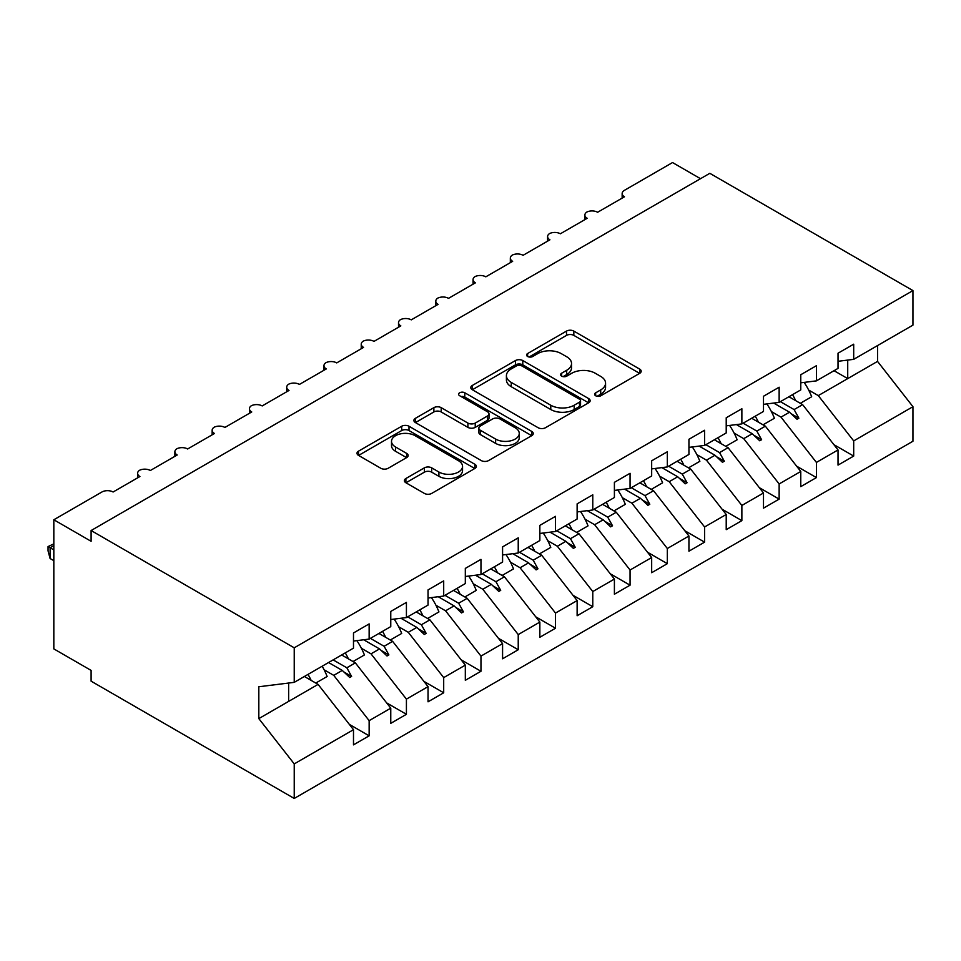 <?xml version="1.0" encoding="UTF-8"?>
<svg xmlns="http://www.w3.org/2000/svg" width="961" height="961" viewBox="0 0 961 961"><rect width="100%" height="100%" fill="white"/><g stroke="black" fill="none" stroke-linecap="round" stroke-linejoin="round"><path stroke-width="1.44" d="M595.676 395.776A3.616 2.09 0 0 0 600.805 395.776L639.678 373.336A5.177 2.991 0 0 0 641.191 371.222A5.177 2.991 0 0 0 639.678 369.108L573.825 331.089A5.177 2.991 0 0 0 566.51 331.089L527.637 353.528A3.616 2.09 0 0 0 526.568 355.005A3.616 2.09 0 0 0 527.637 356.495A3.616 2.09 0 0 0 532.754 356.495L537.788 353.588A16.553 9.562 0 0 1 561.2 353.588L566.69 356.759A16.553 9.562 0 0 1 571.543 363.51A16.553 9.562 0 0 1 566.69 370.273L561.656 373.18A3.616 2.09 0 0 0 560.599 374.658A3.616 2.09 0 0 0 561.656 376.135A3.616 2.09 0 0 0 566.774 376.135L571.807 373.228A16.553 9.562 0 0 1 595.219 373.228L600.709 376.4A16.553 9.562 0 0 1 605.562 383.151A16.553 9.562 0 0 1 600.709 389.914L595.676 392.821A3.616 2.09 0 0 0 594.619 394.298A3.616 2.09 0 0 0 595.676 395.776L595.676 392.821M405.89 478.518A5.177 2.991 0 0 0 404.377 480.632A5.177 2.991 0 0 0 405.89 482.746L424.378 493.413A5.177 2.991 0 0 0 431.693 493.413L474.854 468.487A5.177 2.991 0 0 0 476.38 466.373A5.177 2.991 0 0 0 474.854 464.271L409.002 426.252A5.177 2.991 0 0 0 401.686 426.252L358.513 451.165A5.177 2.991 0 0 0 356.999 453.28A5.177 2.991 0 0 0 358.513 455.394L380.832 468.283A5.177 2.991 0 0 0 388.148 468.283L406.623 457.616A5.177 2.991 0 0 0 408.149 455.502A5.177 2.991 0 0 0 406.623 453.388L395.56 446.997A13.838 7.988 0 0 1 391.511 441.351A13.838 7.988 0 0 1 400.052 433.964A13.838 7.988 0 0 1 415.128 435.693L458.493 460.727A13.838 7.988 0 0 1 462.541 466.373A13.838 7.988 0 0 1 454 473.761A13.838 7.988 0 0 1 438.913 472.031L431.693 467.851A5.177 2.991 0 0 0 424.378 467.851L405.89 478.518L405.89 482.746M838.028 361.3L853.692 359.342L912.95 325.13L912.95 290.594L709.819 173.316L91.103 530.532L91.103 541.295L53.828 519.769L101.902 492.008A7.904 4.565 180 0 1 113.086 492.008L139.922 476.524A7.904 4.565 0 0 1 137.603 473.292A7.904 4.565 0 0 1 139.561 470.289A7.904 4.565 180 0 1 150.36 470.494L177.196 454.997A7.904 4.565 0 0 1 174.878 451.766A7.904 4.565 0 0 1 176.836 448.763A7.904 4.565 180 0 1 187.635 448.979L214.471 433.483A7.904 4.565 0 0 1 212.153 430.252A7.904 4.565 0 0 1 214.111 427.249A7.904 4.565 180 0 1 224.91 427.453L251.746 411.957A7.904 4.565 0 0 1 249.428 408.737A7.904 4.565 0 0 1 251.386 405.722A7.904 4.565 180 0 1 262.173 405.938L289.009 390.442A7.904 4.565 0 0 1 286.702 387.211A7.904 4.565 0 0 1 288.648 384.208A7.904 4.565 180 0 1 299.448 384.412L326.284 368.928A7.904 4.565 0 0 1 323.965 365.697A7.904 4.565 0 0 1 325.923 362.693A7.904 4.565 180 0 1 336.722 362.898L363.558 347.401A7.904 4.565 0 0 1 361.24 344.182A7.904 4.565 0 0 1 363.198 341.167A7.904 4.565 180 0 1 373.997 341.383L400.833 325.887A7.904 4.565 0 0 1 398.515 322.656A7.904 4.565 0 0 1 400.473 319.653A7.904 4.565 180 0 1 411.26 319.857L438.096 304.361A7.904 4.565 0 0 1 435.789 301.141A7.904 4.565 0 0 1 437.748 298.138A7.904 4.565 180 0 1 448.535 298.342L475.371 282.846A7.904 4.565 0 0 1 473.052 279.615A7.904 4.565 0 0 1 475.01 276.612A7.904 4.565 180 0 1 485.81 276.828L512.645 261.332A7.904 4.565 0 0 1 510.327 258.101A7.904 4.565 0 0 1 512.285 255.097A7.904 4.565 180 0 1 523.084 255.302L549.92 239.806A7.904 4.565 0 0 1 547.602 236.586A7.904 4.565 0 0 1 549.56 233.571A7.904 4.565 180 0 1 560.359 233.787L587.195 218.291A7.904 4.565 0 0 1 584.877 215.06A7.904 4.565 0 0 1 586.835 212.057A7.904 4.565 180 0 1 597.622 212.261L624.458 196.777A7.904 4.565 0 0 1 622.151 193.545A7.904 4.565 0 0 1 624.458 190.314L672.544 162.553L700.497 178.698M912.95 290.594L294.234 647.81L91.103 530.532M538.148 427.729A5.177 2.991 0 0 0 545.464 427.729L588.637 402.803A5.177 2.991 0 0 0 590.15 400.689A5.177 2.991 0 0 0 588.637 398.575L522.784 360.555A5.177 2.991 0 0 0 515.468 360.555L472.295 385.481A5.177 2.991 0 0 0 470.782 387.595A5.177 2.991 0 0 0 472.295 389.71L538.148 427.729M461.124 396.557A3.616 2.09 0 0 1 464.8 397.073L464.8 392.773L531.745 431.417A5.177 2.991 0 0 1 533.259 433.531A5.177 2.991 0 0 1 531.745 435.645L488.584 460.571A5.177 2.991 0 0 1 481.257 460.571L415.404 422.552L415.404 418.323A5.177 2.991 0 0 0 413.891 420.438A5.177 2.991 0 0 0 415.404 422.552M415.404 418.323L433.879 407.656A5.177 2.991 0 0 1 441.195 407.656L467.911 423.08A5.177 2.991 0 0 0 475.227 423.08L487.479 416.005A5.177 2.991 0 0 0 488.993 413.891A5.177 2.991 0 0 0 487.479 411.776L459.67 395.728A3.616 2.09 0 0 1 458.613 394.25A3.616 2.09 0 0 1 460.848 392.316A3.616 2.09 0 0 1 464.8 392.773M294.234 647.81L294.234 682.346L353.492 648.134L353.492 632.963L369.144 623.917L369.144 639.089L353.492 641.047M349.36 724.39L369.144 735.826L369.144 720.654L390.767 708.173L355.354 662.874L341.66 654.97M324.133 669.805L333.743 675.355L369.144 720.654M369.144 639.089L390.767 626.608L390.767 611.436L406.419 602.403L406.419 617.575L390.767 619.521M386.622 702.875L406.419 714.299L406.419 699.127L428.041 686.647L392.629 641.359L378.934 633.443M361.408 648.291L371.006 653.84L406.419 699.127M406.419 617.575L428.041 605.094L428.041 589.922L443.694 580.888L443.694 596.06L428.041 598.006M423.897 681.361L443.694 692.785L443.694 677.613L465.316 665.132L429.903 619.833L416.209 611.929M398.671 626.764L408.281 632.314L443.694 677.613M443.694 596.06L465.316 583.579L465.316 568.407L480.968 559.362L480.968 574.534L465.316 576.492M461.172 659.835L480.968 671.271L480.968 656.099L502.579 643.618L467.178 598.319L453.472 590.402M435.946 605.25L445.556 610.8L480.968 656.099M480.968 574.534L502.579 562.053L502.579 546.881L518.231 537.848L518.231 553.019L502.579 554.965M498.447 638.32L518.231 649.744L518.231 634.572L539.854 622.091L504.441 576.792L490.747 568.888M473.22 583.735L482.83 589.273L518.231 634.572M518.231 553.019L539.854 540.538L539.854 525.367L555.506 516.333L555.506 531.505L539.854 533.451M535.721 616.806L555.506 628.23L555.506 613.058L577.129 600.577L541.716 555.278L528.021 547.374M510.495 562.209L520.105 567.759L555.506 613.058M555.506 531.505L577.129 519.024L577.129 503.852L592.781 494.807L592.781 509.979L577.129 511.937M572.984 595.279L592.781 606.703L592.781 591.544L614.403 579.063L578.99 533.763L565.296 525.847M547.758 540.695L557.368 546.244L592.781 591.544M592.781 509.979L614.403 497.498L614.403 482.326L630.056 473.292L630.056 488.464L614.403 490.41M610.259 573.765L630.056 585.189L630.056 570.017L651.666 557.536L616.265 512.237L602.559 504.333M585.033 519.168L594.643 524.718L630.056 570.017M630.056 488.464L651.666 475.983L651.666 460.812L667.33 451.766L667.33 466.938L651.666 468.896M647.534 552.239L667.33 563.675L667.33 548.503L688.941 536.022L653.54 490.723L639.834 482.818M622.308 497.654L631.918 503.204L667.33 548.503M667.33 466.938L688.941 454.457L688.941 439.285L704.593 430.252L704.593 445.423L688.941 447.37M684.809 530.724L704.593 542.148L704.593 526.976L726.216 514.495L690.803 469.208L677.109 461.292M659.582 476.139L669.192 481.689L704.593 526.976M704.593 445.423L726.216 432.943L726.216 417.771L741.868 408.737L741.868 423.909L726.216 425.855M722.083 509.21L741.868 520.634L741.868 505.462L763.49 492.981L728.078 447.682L714.383 439.778M696.857 454.613L706.467 460.163L741.868 505.462M741.868 423.909L763.49 411.428L763.49 396.256L779.143 387.211L779.143 402.383L763.49 404.341M759.346 487.683L779.143 499.119L779.143 483.948L800.765 471.467L765.352 426.167L751.658 418.251M734.12 433.099L743.73 438.648L779.143 483.948M779.143 402.383L800.765 389.902L800.765 374.73L816.418 365.697L816.418 380.868L800.765 382.814M796.621 466.169L816.418 477.593L816.418 462.421L838.028 449.94L838.028 465.112L853.692 456.079L853.692 440.907L912.95 406.695L912.95 441.231L294.234 798.447L91.103 681.169L91.103 670.406L53.828 648.891L53.828 519.769M771.395 411.584L781.005 417.122L816.418 462.421M853.692 359.342L853.692 344.182L838.028 353.216L838.028 368.387L816.418 380.868M833.896 444.655L853.692 456.079M808.669 390.058L818.279 395.608L853.692 440.907M294.234 682.346L258.821 686.755L258.821 718.612L318.091 684.388L304.385 676.484M318.091 684.388L353.492 729.687L353.492 744.859L369.144 735.826M406.419 714.299L390.767 723.345L390.767 708.173M443.694 692.785L428.041 701.818L428.041 686.647M480.968 671.271L465.316 680.304L465.316 665.132M518.231 649.744L502.579 658.79L502.579 643.618M555.506 628.23L539.854 637.263L539.854 622.091M592.781 606.703L577.129 615.749L577.129 600.577M630.056 585.189L614.403 594.222L614.403 579.063M667.33 563.675L651.666 572.708L651.666 557.536M704.593 542.148L688.941 551.194L688.941 536.022M741.868 520.634L726.216 529.667L726.216 514.495M779.143 499.119L763.49 508.153L763.49 492.981M816.418 477.593L800.765 486.638L800.765 471.467M258.821 718.612L294.234 763.899L353.492 729.687M294.234 763.899L294.234 798.447M333.743 675.355L342.26 670.43L349.744 677.493L351.606 676.424L346.837 667.787L355.354 662.874M333.143 659.883L346.837 667.787M328.566 662.525L342.26 670.43M371.006 653.84L379.535 648.915L387.019 655.979L388.881 654.897L384.112 646.272L392.629 641.359M370.405 638.368L384.112 646.272M363.702 639.774L379.535 648.915M408.281 632.314L416.81 627.401L424.294 634.452L426.155 633.383L421.386 624.758L429.903 619.833M407.68 616.842L421.386 624.758M400.965 618.259L416.81 627.401M445.556 610.8L454.072 605.874L461.568 612.938L463.43 611.857L458.649 603.232L467.178 598.319M444.955 595.327L458.649 603.232M438.24 596.733L454.072 605.874M482.83 589.273L491.347 584.36L498.831 591.423L500.705 590.342L495.924 581.717L504.441 576.792M482.23 573.813L495.924 581.717M475.515 575.219L491.347 584.36M520.105 567.759L528.622 562.846L536.106 569.897L537.968 568.828L533.199 560.203L541.716 555.278M519.505 552.287L533.199 560.203M512.79 553.692L528.622 562.846M557.368 546.244L565.897 541.319L573.381 548.383L575.243 547.302L570.474 538.677L578.99 533.763M556.767 530.772L570.474 538.677M550.052 532.178L565.897 541.319M594.643 524.718L603.172 519.805L610.655 526.868L612.517 525.787L607.748 517.162L616.265 512.237M594.042 509.246L607.748 517.162M587.327 510.663L603.172 519.805M631.918 503.204L640.434 498.279L647.93 505.342L649.792 504.273L645.011 495.636L653.54 490.723M631.317 487.732L645.011 495.636M624.602 489.137L640.434 498.279M669.192 481.689L677.709 476.764L685.193 483.827L687.067 482.746L682.286 474.121L690.803 469.208M668.592 466.217L682.286 474.121M661.877 467.623L677.709 476.764M706.467 460.163L714.984 455.25L722.468 462.301L724.33 461.232L719.561 452.607L728.078 447.682M705.867 444.691L719.561 452.607M699.152 446.108L714.984 455.25M743.73 438.648L752.259 433.723L759.743 440.787L761.605 439.706L756.836 431.081L765.352 426.167M743.129 423.176L756.836 431.081M736.414 424.582L752.259 433.723M781.005 417.122L789.522 412.209L797.017 419.272L798.879 418.191L794.098 409.566L802.627 404.641L838.028 449.94M780.404 401.662L794.098 409.566M802.627 404.641L788.921 396.737M773.689 403.067L789.522 412.209M818.279 395.608L877.537 361.396L912.95 406.695M834.028 370.694L847.722 378.61L847.722 360.087M877.537 345.576L877.537 361.396M288.636 701.398L288.636 683.043M791.131 413.723L798.879 418.191M753.856 435.237L761.605 439.706M716.582 456.751L724.33 461.232M679.307 478.278L687.067 482.746M642.044 499.792L649.792 504.273M604.769 521.306L612.517 525.787M567.495 542.833L575.243 547.302M530.22 564.347L537.968 568.828M492.945 585.874L500.705 590.342M455.682 607.388L463.43 611.857M418.407 628.902L426.155 633.383M381.133 650.429L388.881 654.897M343.858 671.943L351.606 676.424M597.129 396.292L600.709 394.214A16.553 9.562 0 0 0 605.562 387.463L605.562 383.151M571.543 363.51L571.543 367.811A16.553 9.562 0 0 1 566.69 374.574L563.11 376.64M639.606 373.373L573.825 335.389A5.177 2.991 0 0 0 566.51 335.389L529.079 356.999M588.564 402.839L522.784 364.856A5.177 2.991 0 0 0 515.468 364.856L472.368 389.746M579.495 402.166A3.616 2.09 0 0 0 580.552 400.689A3.616 2.09 0 0 0 579.495 399.211L521.691 365.841A3.616 2.09 0 0 0 516.562 365.841L511.264 368.904A16.553 9.562 0 0 0 506.411 375.655A16.553 9.562 0 0 0 511.264 382.418L550.773 405.23A16.553 9.562 0 0 0 574.185 405.23L579.495 402.166L579.495 406.467A3.616 2.09 0 0 0 580.552 404.989L580.552 400.689M506.411 375.655L506.411 379.967A16.553 9.562 0 0 0 511.264 386.718L511.264 382.418M579.495 406.467L574.185 409.53A16.553 9.562 0 0 1 550.773 409.53L511.264 386.718M415.476 422.588L433.879 411.957L433.879 407.656M488.993 413.891L488.993 418.191A5.177 2.991 0 0 1 487.479 420.305L475.227 427.381A5.177 2.991 0 0 1 467.911 427.381L441.195 411.957A5.177 2.991 0 0 0 433.879 411.957M464.8 397.073L531.685 435.681M495.624 439.081A13.838 7.988 0 0 0 510.699 440.811A13.838 7.988 0 0 0 519.252 433.423A13.838 7.988 0 0 0 515.192 427.777L499.924 418.96A5.177 2.991 0 0 0 492.609 418.96L480.344 426.035A5.177 2.991 0 0 0 478.83 428.15A5.177 2.991 0 0 0 480.344 430.264L495.624 439.081L495.624 443.381A13.838 7.988 0 0 0 510.699 445.111A13.838 7.988 0 0 0 519.252 437.735L519.252 433.423M478.83 428.15L478.83 432.45A5.177 2.991 0 0 0 480.344 434.564L480.344 430.264M495.624 443.381L480.344 434.564M462.541 466.373L462.541 470.686A13.838 7.988 0 0 1 454 478.061A13.838 7.988 0 0 1 438.913 476.332L431.693 472.163A5.177 2.991 0 0 0 424.378 472.163L405.962 482.782M391.511 441.351L391.511 445.652A13.838 7.988 0 0 0 395.56 451.298L395.56 446.997M406.563 457.652L395.56 451.298M474.794 468.536L409.002 430.552A5.177 2.991 0 0 0 401.686 430.552L358.585 455.43M792.537 394.647A42.164 24.349 60 0 1 795.684 400.641M804.129 382.394A42.164 24.349 60 0 1 811.673 396.749L800.309 403.308M789.377 396.473A35.845 20.698 60 0 1 789.822 397.253M755.262 416.173A42.164 24.349 60 0 1 758.409 422.155M766.854 403.92A42.164 24.349 60 0 1 774.398 418.263L763.034 424.822M752.103 417.999A35.845 20.698 60 0 1 752.547 418.78M717.999 437.687A42.164 24.349 60 0 1 721.134 443.67M729.579 425.435A42.164 24.349 60 0 1 737.135 439.778L725.759 446.348M714.828 439.513A35.845 20.698 60 0 1 715.284 440.294M680.724 459.214A42.164 24.349 60 0 1 683.86 465.196M692.316 446.949A42.164 24.349 60 0 1 699.86 461.304L688.484 467.863M677.553 461.04A35.845 20.698 60 0 1 678.01 461.809M643.45 480.728A42.164 24.349 60 0 1 646.597 486.71M655.042 468.475A42.164 24.349 60 0 1 662.585 482.818L651.222 489.389M640.29 482.554A35.845 20.698 60 0 1 640.735 483.335M606.175 502.243A42.164 24.349 60 0 1 609.322 508.237M617.767 489.99A42.164 24.349 60 0 1 625.311 504.345L613.947 510.904M603.015 504.069A35.845 20.698 60 0 1 603.46 504.849M568.9 523.769A42.164 24.349 60 0 1 572.047 529.751M580.492 511.516A42.164 24.349 60 0 1 588.036 525.859L576.672 532.418M565.741 525.595A35.845 20.698 60 0 1 566.197 526.376M531.637 545.283A42.164 24.349 60 0 1 534.772 551.266M543.217 533.031A42.164 24.349 60 0 1 550.773 547.374L539.397 553.944M528.466 547.109A35.845 20.698 60 0 1 528.922 547.89M494.362 566.798A42.164 24.349 60 0 1 497.498 572.792M505.954 554.545A42.164 24.349 60 0 1 513.498 568.9L502.135 575.459M491.203 568.624A35.845 20.698 60 0 1 491.648 569.405M457.088 588.324A42.164 24.349 60 0 1 460.235 594.306M468.68 576.071A42.164 24.349 60 0 1 476.224 590.414L464.86 596.973M453.928 590.15A35.845 20.698 60 0 1 454.373 590.931M419.813 609.839A42.164 24.349 60 0 1 422.96 615.821M431.405 597.586A42.164 24.349 60 0 1 438.949 611.929L427.585 618.5M416.654 611.664A35.845 20.698 60 0 1 417.098 612.445M382.538 631.365A42.164 24.349 60 0 1 385.685 637.347M394.13 619.1A42.164 24.349 60 0 1 401.686 633.455L390.31 640.014M379.379 633.191A35.845 20.698 60 0 1 379.835 633.96M345.275 652.879A42.164 24.349 60 0 1 348.411 658.862M356.855 640.627A42.164 24.349 60 0 1 364.411 654.97L353.035 661.54M342.104 654.705A35.845 20.698 60 0 1 342.56 655.486M53.828 545.596L50.092 547.746L53.828 549.896M50.092 558.509L48.05 550.869L48.05 546.569L50.092 547.746L50.092 558.509L53.828 560.659M48.05 546.569L53.828 543.866M308 674.394A42.164 24.349 60 0 1 311.148 680.388M322.163 666.225A42.164 24.349 60 0 1 327.136 676.496L315.773 683.055M304.841 676.22A35.845 20.698 60 0 1 305.286 677M600.709 394.214L600.709 389.914M561.656 376.135L561.656 373.18M566.69 374.574L566.69 370.273M527.637 356.495L527.637 353.528M566.51 335.389L566.51 331.089M573.825 335.389L573.825 331.089M639.678 373.336L639.678 369.108M472.295 389.71L472.295 385.481M515.468 364.856L515.468 360.555M522.784 364.856L522.784 360.555M588.637 402.803L588.637 398.575M550.773 409.53L550.773 405.23M574.185 409.53L574.185 405.23M441.195 411.957L441.195 407.656M467.911 427.381L467.911 423.08M475.227 427.381L475.227 423.08M487.479 420.305L487.479 416.005M531.745 435.645L531.745 431.417M424.378 472.163L424.378 467.851M431.693 472.163L431.693 467.851M438.913 476.332L438.913 472.031M406.623 457.616L406.623 453.388M358.513 455.394L358.513 451.165M401.686 430.552L401.686 426.252M409.002 430.552L409.002 426.252M474.854 468.487L474.854 464.271M622.151 198.11L622.151 193.545M584.877 219.625L584.877 215.06M547.602 241.151L547.602 236.586M510.327 262.665L510.327 258.101M473.052 284.18L473.052 279.615M435.789 305.706L435.789 301.141M398.515 327.22L398.515 322.656M361.24 348.747L361.24 344.182M323.965 370.261L323.965 365.697M286.702 391.776L286.702 387.211M249.428 413.302L249.428 408.737M212.153 434.816L212.153 430.252M174.878 456.331L174.878 451.766M137.603 477.857L137.603 473.292"/></g></svg>
